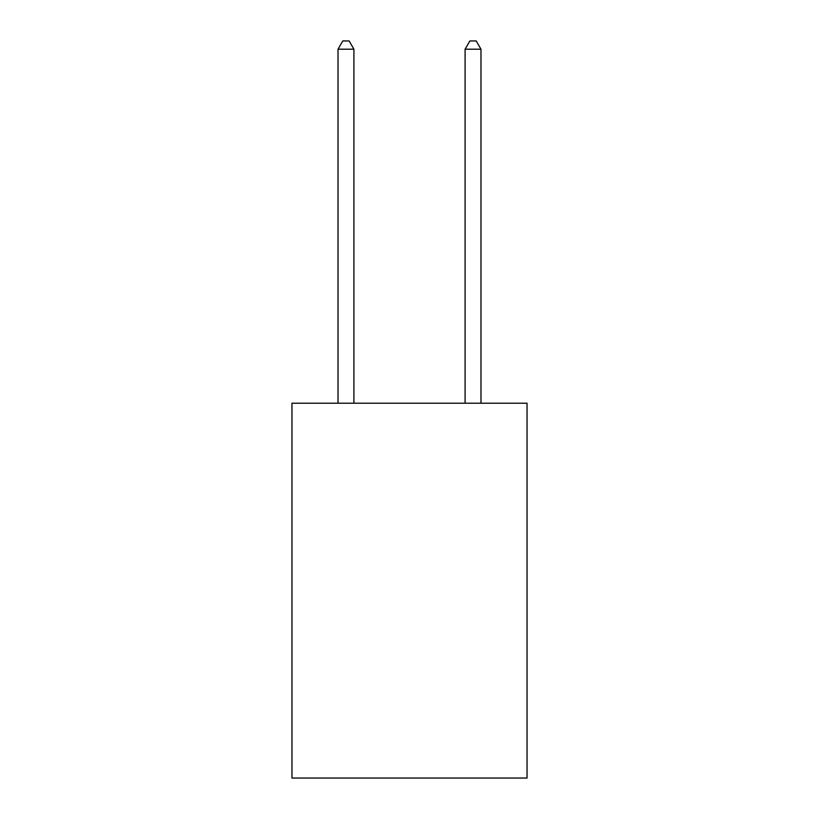<?xml version="1.0" encoding="UTF-8"?>
<svg xmlns="http://www.w3.org/2000/svg" width="819" height="819" viewBox="0 0 819 819"><rect width="100%" height="100%" fill="white"/><g stroke="black" fill="none" stroke-linecap="round" stroke-linejoin="round"><path stroke-width="1.23" d="M527.037 403.214L527.037 778.05L291.963 778.05L291.963 403.214L527.037 403.214M353.91 403.214L353.91 49.212L338.022 49.212L338.022 403.214M338.022 49.212L342.792 40.95L349.14 40.95L353.91 49.212M480.978 403.214L480.978 49.212L465.09 49.212L465.09 403.214M465.09 49.212L469.86 40.95L476.208 40.95L480.978 49.212"/></g></svg>
